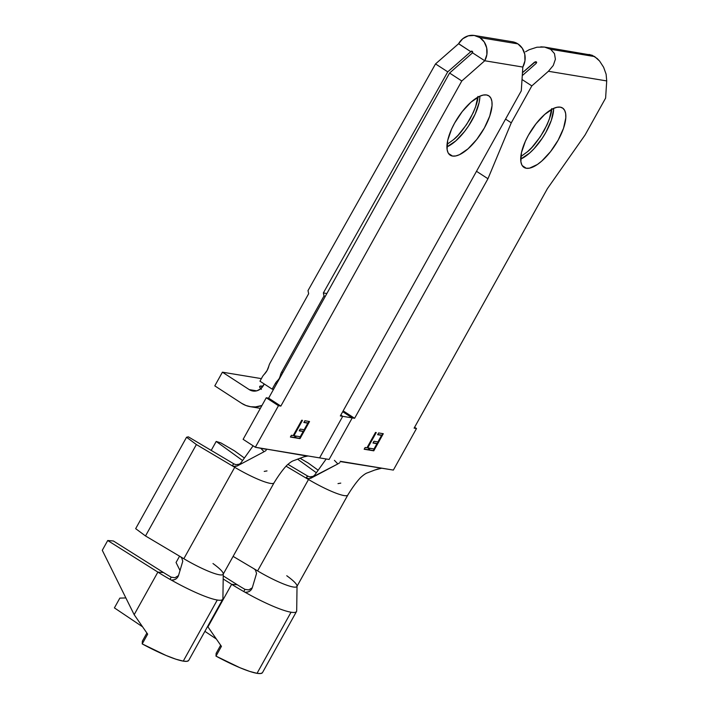 <?xml version="1.0" encoding="UTF-8"?>
<svg xmlns="http://www.w3.org/2000/svg" width="709" height="709" viewBox="0 0 709 709"><rect width="100%" height="100%" fill="white"/><g stroke="black" fill="none" stroke-linecap="round" stroke-linejoin="round"><path stroke-width="1.06" d="M188.532 660.646L186.662 661.346L183.259 661.125L175.876 659.193L166.074 655.479L142.217 643.914L147.658 634.138L142.217 643.914A52.688 8.26 29.1 0 0 183.259 661.125L217.273 600.018A52.688 8.26 -150.9 0 1 176.231 582.807L170.036 579.377A52.688 8.26 -150.9 0 1 157.877 572.101L134.169 614.685L147.658 634.138L134.169 614.685L157.877 572.101L107.724 540.515L113.396 540.985L163.549 572.571L157.877 572.101L107.724 540.515L113.396 540.985L163.549 572.571L157.877 572.101A52.688 8.26 29.1 0 0 170.036 579.377L171.215 577.179A36.824 5.769 -150.9 0 1 163.549 572.571A36.824 5.769 -150.9 0 0 171.215 577.179L174.946 577.738L178.313 575.699L174.946 577.738L171.215 577.179L170.036 579.377L176.231 582.807A52.688 8.26 29.1 0 0 217.273 600.018A52.688 8.26 29.1 0 0 222.883 598.91M452.502 156.06A35.406 14.02 -57 0 1 450.206 155.191A35.406 14.02 -57 0 1 456.144 120.441A35.406 14.02 -57 0 1 486.516 94.953L483.281 95.059L479.523 96.335L471.015 102.158L462.268 111.543L454.629 123.047L451.598 129.056L447.689 140.435L447.104 149.546L448.097 152.79L449.923 154.996L452.502 156.06L455.727 155.953L459.485 154.677L467.993 148.855L476.74 139.469L484.38 127.966L489.751 116.081L492.046 105.641L491.913 101.467L490.912 98.214L489.086 96.016L486.516 94.953A35.406 14.02 -57 0 1 488.802 95.821A35.406 14.02 -57 0 1 482.864 130.571A35.406 14.02 -57 0 1 452.502 156.06L448.487 153.454L452.502 156.06M512.297 41.742L517.907 43.878L479.833 37.586L484.22 41.955L486.693 47.893L486.879 54.496L484.752 60.761L461.798 80.986L449.586 73.045L472.54 52.821L484.752 60.761L472.54 52.821L472.212 51.278L470.794 51.677L447.742 71.848L435.53 63.916L308.007 290.601L435.53 63.916L458.581 43.745L470.794 51.686L458.626 43.674A16.998 15.376 99.4 0 1 474.436 35.485A16.998 15.376 99.4 0 1 479.833 37.586L474.224 35.45L468.224 35.858L462.747 38.747L458.581 43.745L435.53 63.916L447.742 71.848L323.366 292.95L326.867 293.526L323.366 292.95L447.742 71.848L470.794 51.686L472.673 51.987L470.794 51.677A1.134 1.028 99.4 0 1 472.212 51.278A1.134 1.028 99.4 0 1 472.54 52.821L449.586 73.045L461.798 80.986L484.752 60.761L522.825 67.054A16.998 15.376 -80.6 0 0 517.907 43.878L479.833 37.586A16.998 15.376 99.4 0 1 484.752 60.761L522.825 67.054L521.292 90.823L340.338 415.935L342.722 416.325L319.591 457.881L255.337 447.255L278.469 405.699L280.844 406.097L461.798 80.986L280.844 406.097L268.631 398.157L449.586 73.045L268.631 398.157L266.256 397.767L243.125 439.323L255.337 447.255L266.868 449.426M135.667 528.657L145.505 535.96L180.29 556.609L145.505 535.96L135.667 528.657L186.556 437.24L135.667 528.657M262.401 376.798L259.955 381.203L262.401 376.798A11.326 10.254 99.4 0 1 264.28 374.29L267.08 370.523L268.844 366.074A11.326 10.254 99.4 0 1 270.023 363.114L308.654 293.712L270.023 363.114A11.326 10.254 99.4 0 0 268.844 366.074A16.998 15.376 99.4 0 1 264.28 374.29A11.326 10.254 99.4 0 0 262.401 376.798M264.244 383.994L263.402 385.51A11.326 10.254 99.4 0 1 252.829 391.013A11.326 10.254 99.4 0 1 249.24 389.613L256.685 390.845L249.24 389.613L222.413 372.181L214.792 385.864L241.618 403.306L214.792 385.864L222.413 372.181L261.391 378.624L222.413 372.181L249.24 389.613L252.989 391.04L257.004 390.756L260.655 388.816L264.244 383.994M281.597 372.19L323.995 296.016L325.36 296.238L323.995 296.016L281.597 372.19A11.326 10.254 -80.6 0 0 280.285 375.77L279.302 378.464L277.565 380.662A11.326 10.254 -80.6 0 0 275.252 383.596L272.167 389.135L259.955 381.203L272.167 389.135L275.252 383.596L276.616 383.817L275.252 383.596A11.326 10.254 99.4 0 1 277.565 380.662L278.3 380.786L277.565 380.662A8.499 7.693 99.4 0 0 280.285 375.77A11.326 10.254 99.4 0 1 281.597 372.19L282.962 372.42L281.597 372.19M309.532 421.518L304.826 420.738L303.851 422.493L307.803 423.149L304.143 429.734L300.191 429.078L299.216 430.833L303.168 431.489L300.235 436.753L296.282 436.097L295.307 437.852L300.004 438.632L309.532 421.518L304.826 420.738L303.851 422.493L307.803 423.149L304.143 429.734L300.191 429.078L299.216 430.833L303.168 431.489L300.235 436.753L296.282 436.097L295.307 437.852L300.004 438.632L309.532 421.518M293.934 435.707L302.477 420.348L301.733 420.224L293.189 435.583L291.372 435.282L290.398 437.036L294.776 437.763L295.75 436.008L293.499 435.423L293.934 435.707L302.477 420.348L301.733 420.224L293.189 435.583L291.372 435.282L290.398 437.036L294.776 437.763L295.75 436.008L293.934 435.707M273.78 483.148A35.689 5.592 29.1 0 1 234.723 467.293L232.073 465.724L234.732 466.531L237.196 465.981L264.067 451.73L237.196 465.981L233.553 466.354L232.073 465.724L233.899 463.872L188.355 436.841L186.556 437.24L196.384 444.543L232.073 465.724L233.899 463.872L188.355 436.841L186.556 437.24L196.384 444.543L145.505 535.96L196.384 444.543L234.723 467.293L183.835 558.719L180.29 556.609L181.69 557.85L182.78 561.218L178.544 575.469L182.78 561.218L181.69 557.85L180.29 556.609L183.835 558.719A35.689 5.592 29.1 0 0 223.14 574.29L274.029 482.864A35.689 5.592 -150.9 0 1 234.723 467.293L183.835 558.719A35.689 5.592 -150.9 0 0 223.175 574.21A35.689 5.592 -150.9 0 0 212.984 563.54M244.392 458.023L234.466 450.835L220.862 442.912L216.192 441.441L242.584 460.54L216.192 441.441L211.202 450.401L216.192 441.441L220.862 442.912L234.466 450.835L244.392 458.023M240.927 462.871L253.113 445.81L240.838 462.986M239.624 464.111L235.991 464.687L234.041 463.952M264.067 451.73L260.637 448.132M304.196 456.738L293.845 460.584L303.7 456.888L307.768 456.029M307.148 456.082L266.398 449.089M308.53 456.055L329.109 459.459L352.24 417.902L354.615 418.292L487.952 178.739L511.278 122.825L531.83 85.895L548.411 71.281L606.718 80.923L606.115 74.215L603.607 67.231L599.584 61.036L594.656 56.578L550.627 49.293L554.473 53.574L555.395 59.255L553.268 65.476L548.411 71.281L606.718 80.923L605.61 98.099L585.049 135.02L547.445 188.576L414.109 428.139L416.493 428.528L393.362 470.085L340.639 461.621M474.436 35.485L512.518 41.778A16.998 15.376 -80.6 0 1 517.907 43.878L522.294 48.256L524.766 54.194L524.952 60.797L522.825 67.054L521.292 90.823L340.338 415.935L342.722 416.325L319.591 457.881L342.722 416.325L340.807 415.084L342.722 416.325L319.591 457.881L329.109 459.459L352.24 417.902L354.615 418.292L343.165 410.857L354.615 418.292L487.952 178.739L476.501 171.303L487.952 178.739L511.278 122.825L531.83 85.895L522.028 79.514L531.83 85.895L548.411 71.281L553.268 65.476L555.395 59.255L554.473 53.574L550.627 49.293L594.656 56.578L589.587 54.531L587.229 54.513M479.833 97.7L479.107 102.637L475.198 114.016L468.56 125.945L464.528 131.537L455.781 140.914L446.909 146.905A35.406 14.02 123 0 0 479.887 96.176M447.042 144.361L453.671 139.54L458.12 135.233L466.522 124.616L473.213 112.722L475.579 106.873L477.91 96.451C478.176 100.536 475.588 107.963 470.147 118.722C463.589 129.286 458.103 136.225 453.671 139.54L447.042 144.361M308.654 293.712L308.007 290.601L308.654 293.712M323.366 292.95L323.995 296.016L323.366 292.95M273.523 389.365L272.167 389.135L273.523 389.365M261.949 405.486A27.19 24.602 99.4 0 1 250.242 406.665A27.19 24.602 99.4 0 1 241.618 403.306L245.952 405.504L250.623 406.727L255.453 406.913L261.949 405.486M260.77 388.718A22.661 3.554 -150.9 0 1 259.716 386.458A22.661 3.554 -150.9 0 1 262.915 386.308L260.008 386.192L259.769 387.291L261.373 389.356M268.631 398.157L266.256 397.767L278.469 405.699L280.844 406.097L268.631 398.157M266.256 397.767L243.125 439.323L255.337 447.255L278.469 405.699L266.256 397.767M264.227 471.405L267.001 470.909M266.114 450.419L264.749 451.349M308.982 421.43L299.57 438.348L300.004 438.632L295.414 437.657L299.57 438.348L308.982 421.43M302.725 431.205L299.322 430.638L302.725 431.205M307.369 422.865L303.957 422.298L307.369 422.865M295.201 435.92L294.332 437.48L294.776 437.763L290.504 436.841L294.332 437.48L295.201 435.92M301.937 420.26L293.499 435.423L301.937 420.26M281.021 375.894L280.285 375.77L281.021 375.894M178.003 576.727L178.544 575.469L177.294 577.755L175.362 579.342L172.978 580.051M102.282 550.299L107.724 540.515L102.282 550.299L134.169 614.685L102.282 550.299M119.848 598.112L114.406 607.888L142.137 626.526L114.406 607.888L119.848 598.112L125.874 597.935L119.848 598.112M142.217 643.914L142.358 641.158L142.217 643.914M146.869 633.066L142.358 641.158L146.869 633.066M222.741 599.273A52.688 8.26 -150.9 0 1 217.273 600.018L183.259 661.125A52.688 8.26 29.1 0 0 188.727 660.38L222.741 599.273M177.587 577.374L176.08 578.89M174.13 579.838L171.897 580.033M262.312 672.85L260.433 673.55L257.03 673.328L249.648 671.396L239.846 667.683L215.988 656.117L221.43 646.342L215.988 656.117A52.688 8.26 29.1 0 0 257.03 673.328L291.044 612.221A52.688 8.26 -150.9 0 1 250.002 595.011L243.807 591.572A52.688 8.26 -150.9 0 1 231.648 584.305L207.95 626.88L221.43 646.342L207.95 626.88L231.648 584.305L223.14 578.943L231.648 584.305A52.688 8.26 29.1 0 0 243.807 591.572L244.986 589.374A36.824 5.769 -150.9 0 1 237.32 584.765L231.648 584.305L237.32 584.765L223.211 575.876L237.32 584.765A36.824 5.769 -150.9 0 0 244.986 589.374L248.717 589.932L252.085 587.903L248.717 589.932L244.986 589.374L243.807 591.572L250.002 595.011A52.688 8.26 29.1 0 0 291.044 612.221A52.688 8.26 29.1 0 0 296.654 611.105M526.273 168.263A35.406 14.02 -57 0 1 523.978 167.395A35.406 14.02 -57 0 1 529.915 132.636A35.406 14.02 -57 0 1 560.287 107.148L557.052 107.254L553.295 108.539L544.787 114.362L536.048 123.738L528.4 135.242L525.369 141.251L521.461 152.639L520.876 161.741L521.877 164.993L523.694 167.191L526.273 168.263L529.499 168.157L537.404 164.479L541.773 161.049L550.512 151.673L558.151 140.169L563.531 128.285L565.817 117.836L565.685 113.67L564.683 110.418L562.857 108.22L560.287 107.148A35.406 14.02 -57 0 1 562.574 108.016A35.406 14.02 -57 0 1 556.636 142.775A35.406 14.02 -57 0 1 526.273 168.263L522.258 165.649L526.273 168.263M535.437 61.745L522.462 72.699L534.462 62.206L536.66 62.569L534.462 62.206L536.35 61.878L536.199 63.349L522.276 75.615L536.199 63.349L536.598 62.17L535.437 61.745L536.35 61.878M603.651 67.32L599.584 61.036L597.191 58.537L592.086 55.222L544.477 47.069L550.627 49.293L544.477 47.069L536.943 47.219L529.162 49.727L536.943 47.219M233.11 556.379L254.061 568.813L233.11 556.379M606.115 74.215L606.718 80.923L605.61 98.099L585.049 135.02L547.445 188.576L414.109 428.139L416.493 428.528L393.362 470.085L340.169 461.284M383.303 433.713L378.606 432.942L377.622 434.697L381.575 435.353L377.915 441.929L373.962 441.273L372.987 443.028L376.94 443.683L374.006 448.948L370.054 448.292L369.079 450.047L373.776 450.827L383.303 433.713L378.606 432.942L377.622 434.697L381.575 435.353L377.915 441.929L373.962 441.273L372.987 443.028L376.94 443.683L374.006 448.948L370.054 448.292L369.079 450.047L373.776 450.827L383.303 433.713M367.705 447.911L376.257 432.552L375.504 432.428L366.961 447.787L365.144 447.485L364.169 449.24L368.547 449.967L369.522 448.203L367.271 447.627L367.705 447.911L376.257 432.552L375.504 432.428L366.961 447.787L365.144 447.485L364.169 449.24L368.547 449.967L369.522 448.203L367.705 447.911M367.652 472.77L374.769 470.04L367.652 472.77C365.941 473.222 363.566 474.844 360.518 477.636C356.583 481.81 352.329 487.632 347.773 495.104A35.689 5.592 -150.9 0 1 308.495 479.497L305.845 477.928L308.504 478.726L310.967 478.176L337.847 463.934L309.239 478.708L305.845 477.928L286.037 466.168L305.845 477.928L306.97 477.122L307.671 476.067L287.907 464.342L307.812 476.156M318.164 470.218L308.238 463.039L299.978 458.227L308.238 463.039L318.164 470.218M297.576 459.148L316.365 472.743L297.576 459.148M313.396 476.315L309.762 476.882L307.671 476.067L305.845 477.928L308.495 479.497L257.606 570.913L254.061 568.813L255.462 570.054L256.552 573.421L252.315 587.672L256.552 573.421L255.462 570.054L254.061 568.813L257.606 570.913A35.689 5.592 29.1 0 0 296.911 586.485L347.8 495.068M347.561 495.343A35.689 5.592 29.1 0 1 308.495 479.497L257.606 570.913A35.689 5.592 -150.9 0 0 296.947 586.414A35.689 5.592 -150.9 0 0 286.755 575.735M311.18 478.061L314.699 475.065L326.202 458.98L314.61 475.19M337.847 463.934L334.409 460.336M377.977 468.933L374.769 470.04L381.539 468.232M553.605 109.904L551.318 120.344L545.939 132.228L542.332 138.14L533.983 148.793L529.552 153.109L520.681 159.1A35.406 14.02 123 0 0 553.658 108.371M520.823 156.565L527.452 151.744L531.892 147.428L540.293 136.81L546.985 124.926L549.351 119.068L551.691 108.654C551.948 112.74 549.36 120.158 543.927 130.917C537.369 141.49 531.874 148.429 527.452 151.744L520.823 156.565M525.555 51.757L529.162 49.727L525.555 51.757M414.588 427.288L416.493 428.528L414.588 427.288M342.695 411.699L352.24 417.902L342.695 411.699L352.24 417.902L342.722 416.325L340.807 415.084L342.722 416.325L352.24 417.902L342.695 411.699M338.007 483.609L340.772 483.113M339.886 462.614L338.521 463.553M380.919 468.286L382.302 468.25M382.754 433.624L373.342 450.543L373.776 450.827L369.185 449.861L373.342 450.543L382.754 433.624M376.497 443.4L373.094 442.841L376.497 443.4M381.141 435.069L377.737 434.502L381.141 435.069M368.981 448.115L368.113 449.683L368.547 449.967L364.275 449.045L368.113 449.683L368.981 448.115M375.708 432.463L367.271 447.627L375.708 432.463M251.775 588.931L252.315 587.672L251.066 589.959L249.134 591.536L246.75 592.254M176.054 562.494L179.572 556.184L176.054 562.494L180.077 570.612L176.054 562.494M207.675 626.339L207.95 626.88L207.675 626.339M204.901 631.329L215.908 638.72L204.901 631.329M215.988 656.117L216.13 653.361L215.988 656.117M220.641 645.27L216.13 653.361L220.641 645.27M296.522 611.477A52.688 8.26 -150.9 0 1 291.044 612.221L257.03 673.328A52.688 8.26 29.1 0 0 262.507 672.584L296.522 611.477M251.358 589.578L249.852 591.093M247.911 592.042L245.677 592.237M505.552 119.103L511.278 122.825L505.552 119.103M540.816 46.838L544.477 47.069M329.109 459.459L352.24 417.902L329.109 459.459M240.927 462.862L237.409 465.866M293.881 460.575C292.17 461.018 289.795 462.64 286.746 465.432C282.802 469.615 278.557 475.438 274.002 482.9M250.277 406.674L260.363 408.34M222.918 598.547L223.255 573.829M296.69 610.75L297.036 586.033"/></g></svg>
